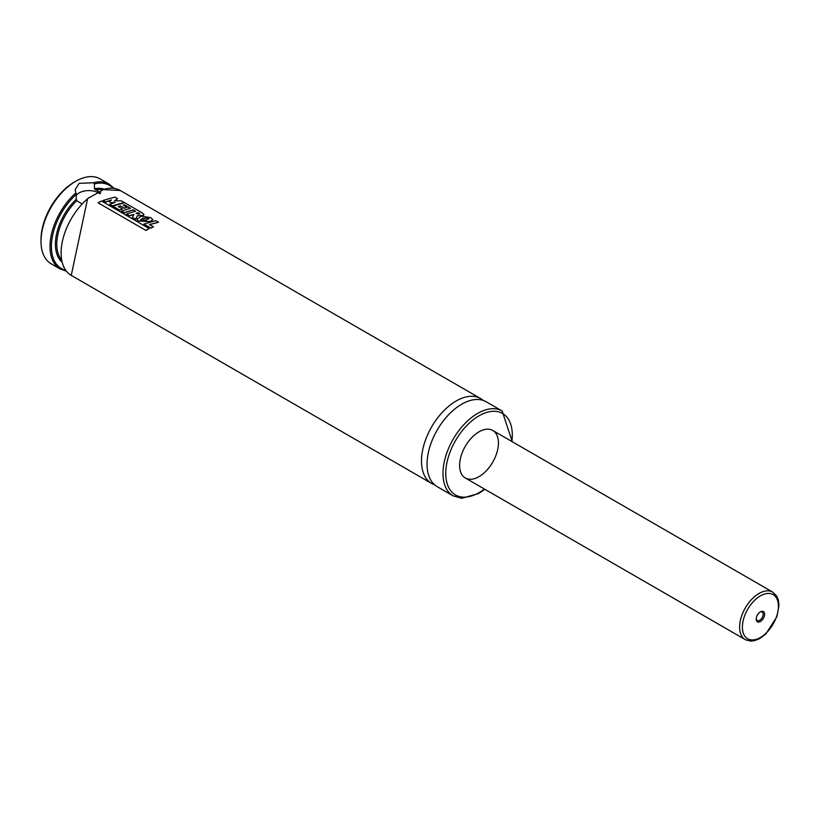 <?xml version="1.0" encoding="UTF-8"?>
<svg xmlns="http://www.w3.org/2000/svg" width="820" height="820" viewBox="0 0 820 820"><rect width="100%" height="100%" fill="white"/><g stroke="black" fill="none" stroke-linecap="round" stroke-linejoin="round"><path stroke-width="1.23" d="M479.023 476.635A27.439 15.846 -60 0 1 465.299 477.988A27.439 15.846 -60 0 1 465.299 446.305A27.439 15.846 -60 0 1 492.748 430.459A27.439 15.846 -60 0 1 496.951 452.445A27.439 15.846 -60 0 1 479.023 476.635M502.137 410.984A49.005 28.29 -60 0 0 453.132 439.274A49.005 28.29 -60 0 0 453.132 495.864L437.193 486.66A49.005 28.29 -60 0 1 437.193 430.069A49.005 28.29 -60 0 1 486.198 401.779L502.137 410.984L512.295 441.744M434.579 484.784A49.005 28.29 -60 0 1 431.648 483.462A49.005 28.29 -60 0 1 431.648 426.871A49.005 28.29 -60 0 1 480.653 398.582A49.005 28.29 -60 0 1 483.267 400.447M102.49 190.271L87.627 198.573L71.248 275.387A49.005 28.29 -60 0 1 62.586 240.496A49.005 28.29 -60 0 1 88.96 197.63M102.541 189.789L102.541 189.789A49.005 28.29 -60 0 1 120.253 190.506L102.531 189.574M81.826 203.78L76.752 200.695L76.291 199.229L76.291 194.381L75.102 189.717L79.12 183.332L93.429 182.768L94.423 183.916L94.423 188.764L100.706 192.997M66.317 271.123L60.157 268.981L51.147 263.784A49.005 28.29 -60 0 1 41 241.346A49.005 28.29 -60 0 1 75.655 181.322A49.005 28.29 -60 0 1 100.153 178.903L109.162 184.1L114.103 188.364M41 241.346L41 239.747A47.047 27.162 -60 0 1 74.271 182.122L75.655 181.322M99.753 193.745A13.725 7.923 0 0 0 79.12 192.925A13.725 7.923 0 0 0 76.291 195.303M109.337 201.689L111.346 199.988L105.636 201.976L103.033 200.469L114.872 197.077L117.598 198.655L114.503 200.818L121.38 200.838L124.199 202.468L112.391 205.851L109.695 204.293L115.097 202.386L111.11 202.704L109.337 201.689L111.11 202.704M115.087 202.55L111.11 202.868M124.199 202.468L112.412 206.004L109.695 204.293M114.492 200.982L117.598 198.655M111.335 200.152L105.647 202.13L103.033 200.469M136.038 213.456L138.313 212.708L139.871 213.815M138.303 212.872L139.636 213.518L138.631 214.174L136.048 213.292L138.313 212.708M142.198 212.872L143.992 214.594L142.936 215.434L137.401 215.721L135.618 219.268L132.368 217.392L133.926 214.45L129.252 215.609L126.536 214.04L135.536 211.181L133.178 209.817L124.148 212.677L121.421 211.099L130.452 208.249L124.548 204.846L123.246 205.143L127.038 207.337L124.209 208.106L120.448 205.933L118.377 206.599L122.446 208.957L119.607 210.053L112.811 206.127L124.64 202.724L142.198 212.872M143.971 214.676L142.926 215.609L137.401 215.721M122.446 208.957L119.617 210.207L112.811 206.127M127.038 207.337L124.199 208.27L120.448 205.933M120.437 206.097L118.377 206.763M130.226 208.3L124.548 204.846M124.537 205.01L123.236 205.308M135.31 211.232L133.158 209.992L124.158 212.831L121.421 211.099M133.926 214.614L129.263 215.762L126.536 214.04M137.401 215.875L135.628 219.422L132.368 217.392M140.968 220.098L142.741 218.304L148.379 218.345L148.953 218.971M140.968 219.945L142.752 218.14L148.379 218.345L146.37 220.17L140.64 219.463M148.358 218.509L148.933 219.053M141.368 216.172L150.808 217.659L152.838 219.75L150.039 221.533L138.016 220.857L136.96 219.278L141.368 216.172M152.817 219.842L150.029 221.697L138.037 221.01L136.96 219.35M143.9 224.065L155.759 220.672L158.496 222.251L149.465 224.547L153.514 226.884L150.685 227.98L143.9 224.065L150.685 227.98M150.696 228.134L153.514 226.884M149.465 224.711L158.496 222.251M98.093 202.806L101.495 201.002L149.22 228.554L145.796 230.348L98.093 202.806L145.796 230.348M145.827 230.492L149.22 228.554M763.328 611.515A5.935 3.423 120 0 0 760.406 611.843A5.935 3.423 120 0 0 756.214 619.1A5.935 3.423 120 0 0 762.046 620.197A5.935 3.423 120 0 0 763.328 611.515M756.235 618.649A4.899 2.829 120 0 0 757.229 620.504A4.899 2.829 120 0 0 762.128 617.675A4.899 2.829 120 0 0 762.128 612.017A4.899 2.829 120 0 0 762.098 611.997A4.899 2.829 120 0 0 760.027 612.079M484.405 489.027A47.047 27.162 -60 0 1 479.023 492.635A47.047 27.162 -60 0 1 445.803 471.326A47.047 27.162 -60 0 1 482.621 413.957A47.047 27.162 -60 0 1 511.854 441.488M95.345 189.953A41.359 23.883 -60 0 1 102.49 189.922M61.438 259.807A41.359 23.883 -60 0 1 76.752 200.695M94.423 188.764A42.343 24.446 -60 0 1 103.996 189.123M61.93 261.99A42.343 24.446 -60 0 1 76.291 199.229M94.423 183.916A48.031 27.726 -60 0 1 113.016 188.221M65.651 270.262A48.031 27.726 -60 0 1 51.906 239.45A48.031 27.726 -60 0 1 76.291 194.381M93.429 182.768A49.005 28.29 -60 0 1 109.162 184.1M60.157 268.981A49.005 28.29 -60 0 1 51.219 235.381A49.005 28.29 -60 0 1 75.901 192.895M747.871 638.862A25.481 14.709 -60 0 1 755.476 599.522A25.481 14.709 -60 0 1 777.883 611.659A25.481 14.709 -60 0 1 747.871 638.862M745.524 639.774A27.439 15.846 -60 0 1 745.298 639.651A27.439 15.846 -60 0 1 745.298 607.958A27.439 15.846 -60 0 1 772.747 592.112L776.663 595.996L778.252 599.666L779 605.037L776.981 616.568L765.962 633.86L759.494 638.678L754.636 640.625L750.638 641.096L745.554 639.784L465.299 477.988M453.132 495.864L461.742 498.304L478.613 493.537L484.856 489.284M480.653 398.582L120.253 190.506M431.648 483.462L71.248 275.387M772.747 592.112L492.748 430.459"/></g></svg>
